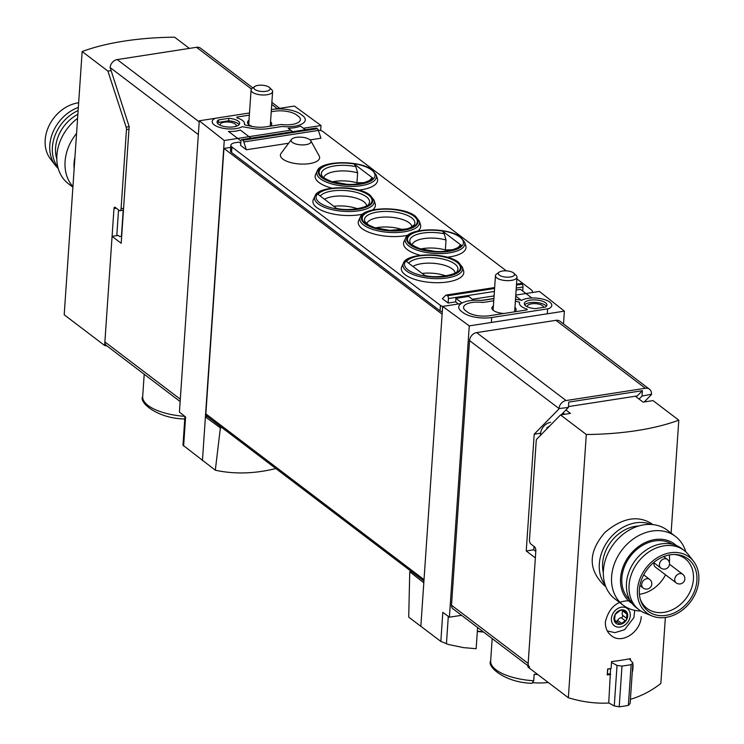 <?xml version="1.0" encoding="UTF-8"?>
<svg xmlns="http://www.w3.org/2000/svg" width="744" height="744" viewBox="0 0 744 744"><rect width="100%" height="100%" fill="white"/><g stroke="black" fill="none" stroke-linecap="round" stroke-linejoin="round"><path stroke-width="1.12" d="M420.825 626.532L423.81 582.812L409.758 571.718L408.716 617.129L440.839 641.421L448.576 644.537L463.577 647.633L476.151 648.712L477.601 627.508M221.972 427.614L220.382 427.856L215.314 470.217C234.388 474.337 254.569 473.788 275.866 468.553M215.314 470.217L183.005 445.21M252.821 87.904L200.601 48.239A7.561 6.017 127.2 0 0 196.5 47.3L117.217 59.576A7.561 6.017 127.2 0 0 110.131 67.565L129.158 126.489L121.198 243.279L112.074 236.36L118.212 235.411L119.775 236.592L121.43 236.332L123.206 210.199M180.141 401.546L106.336 345.476A5.403 4.297 -52.8 0 1 104.885 341.905L180.299 399.203M112.074 236.36L104.885 341.905M535.801 551.332L533.783 549.797L526.24 550.969L535.355 557.898L528.156 663.443A5.403 4.297 127.2 0 0 529.607 667.015M568.462 406.587L637.255 395.929L642.388 390.693L568.769 402.104L568.397 407.47L561.19 414.827M183.666 418.891L184.01 418.956C156.882 418.305 138.737 402.104 142.681 396.608A43.729 16.833 3.9 0 0 148.084 405.508A43.729 16.833 3.9 0 0 184.81 416.352M531.988 683.29L533.727 680.76L534.164 674.334A43.729 16.833 3.9 0 0 537.745 674.501M533.067 682.741A36.754 14.155 3.9 0 0 548.281 682.508M183.619 446.019L185.6 416.984L179.425 412.102L199.28 120.788L215.611 118.259M273.922 109.229L294.392 106.057L321.008 125.522L303.506 128.238M320.664 130.535L321.008 125.522M220.382 427.856L205.409 416.91L224.251 140.514L199.28 120.788M202.433 460.629L205.409 416.91L207.464 416.594M515.787 295.089L539.4 291.425L564.38 311.15L469.259 325.881L442.652 306.416L461.168 303.543M563.506 323.919L564.38 311.15M409.758 571.718L411.348 571.476M290.764 130.209L224.251 140.514M230.714 147.377L223.944 148.428L205.856 413.887A3.236 2.576 127.2 0 0 206.72 416.036L423.931 581.027M639.077 399.063L642.026 396.068L651.493 394.208A7.561 6.017 127.2 0 0 649.456 389.205A7.561 6.017 127.2 0 0 645.355 388.266L566.072 400.551A7.561 6.017 127.2 0 0 558.986 408.53L568.397 407.47M558.967 408.93L534.201 434.18L526.24 550.969M540.609 433.185L534.201 434.18M549.723 425.94L546.766 427.893M644.248 401.955L651.465 394.599M534.015 546.422L533.783 549.797M649.456 389.205L560.018 321.269A7.561 6.017 127.2 0 0 555.917 320.329L476.634 332.605A7.561 6.017 127.2 0 0 469.548 340.594L451.506 605.225A5.403 4.297 127.2 0 0 452.966 608.787L527.998 665.787M642.388 390.693L642.026 396.068M461.55 615.316L449.404 617.195L442.82 612.377L440.839 641.421M449.404 617.195L469.259 325.881M423.81 582.812L442.652 306.416M481.294 300.427L493.904 298.474M442.122 314.163L223.944 148.428M493.402 305.923A12.146 4.678 3.9 0 0 491.905 307.96A12.146 4.678 3.9 0 0 493.411 310.443A12.146 4.678 3.9 0 0 503.967 313.475M514.309 311.876A12.146 4.678 3.9 0 0 516.15 309.606A12.146 4.678 3.9 0 0 514.941 307.393M248.998 120.268A12.146 4.678 3.9 0 0 247.51 122.304A12.146 4.678 3.9 0 0 249.008 124.787A12.146 4.678 3.9 0 0 252.532 126.527M269.905 126.22A12.146 4.678 3.9 0 0 271.746 123.95A12.146 4.678 3.9 0 0 270.546 121.737M477.35 631.144A24.961 9.607 3.9 0 0 483.126 631.702M499.103 272.192L496.564 274.043A10.797 4.157 3.9 0 0 495.458 275.708A10.797 4.157 3.9 0 0 505.948 280.59A10.797 4.157 3.9 0 0 517.006 277.177A10.797 4.157 3.9 0 0 516.141 275.373L513.871 273.197A8.147 3.134 3.9 0 0 502.479 271.021A8.147 3.134 3.9 0 0 499.103 272.192A8.147 3.134 3.9 0 0 506.19 277.131A8.147 3.134 3.9 0 0 513.871 273.197M254.708 86.537L252.16 88.387A10.797 4.157 3.9 0 0 251.063 90.052A10.797 4.157 3.9 0 0 261.553 94.934A10.797 4.157 3.9 0 0 272.611 91.521A10.797 4.157 3.9 0 0 271.746 89.717L269.477 87.541A8.147 3.134 3.9 0 0 258.075 85.365A8.147 3.134 3.9 0 0 254.708 86.537A8.147 3.134 3.9 0 0 261.786 91.475A8.147 3.134 3.9 0 0 269.477 87.541M406.401 261.469L425.317 275.838A27.63 10.639 3.9 0 0 459.355 270.5A27.63 10.639 3.9 0 0 440.569 256.234A27.63 10.639 3.9 0 0 406.401 261.469M445.861 275.903A22.673 8.733 3.9 0 0 422.173 273.448M455.058 272.974A22.673 8.733 3.9 0 0 437.983 263.822A22.673 8.733 3.9 0 0 412.929 266.426M318.004 194.314L336.92 208.683A27.63 10.639 3.9 0 0 370.958 203.354A27.63 10.639 3.9 0 0 352.172 189.078A27.63 10.639 3.9 0 0 318.004 194.314M357.464 208.748A22.673 8.733 3.9 0 0 333.777 206.293M366.662 205.818A22.673 8.733 3.9 0 0 349.578 196.667A22.673 8.733 3.9 0 0 324.533 199.271M364.318 182.643L356.953 182.801L357.632 172.85L355.827 166.637L354.209 163.978A27.63 10.639 3.9 0 0 320.171 169.307A27.63 10.639 3.9 0 0 338.957 183.582A27.63 10.639 3.9 0 0 373.125 178.346L371.312 178.402L370.419 179.602M373.125 178.346L354.209 163.978M356.953 182.801A22.673 8.733 3.9 0 0 332.447 181.815M357.632 172.85A22.673 8.733 3.9 0 0 323.724 177.667M452.715 249.798L445.358 249.947L446.028 240.005L444.224 233.783L442.606 231.133A27.63 10.639 3.9 0 0 408.577 236.462A27.63 10.639 3.9 0 0 427.354 250.728A27.63 10.639 3.9 0 0 461.522 245.501L459.718 245.548L458.825 246.757M461.522 245.501L442.606 231.133M445.358 249.947A22.673 8.733 3.9 0 0 420.844 248.97M446.028 240.005A22.673 8.733 3.9 0 0 412.13 244.823M250.988 138.161L240.266 130.014A16.201 6.24 3.9 0 1 228.482 131.418L240.944 140.886M240.777 143.378L239.094 142.095L235.318 142.681A8.64 3.329 -176.1 0 0 230.863 145.257A8.64 3.329 -176.1 0 0 231.933 147.014L440.448 305.412A5.403 2.083 -176.1 0 0 442.745 306.398M292.727 131.697L288.151 128.228A21.055 8.11 -176.1 0 0 300.427 126.108L305.468 129.726M420.351 255.304A31.313 12.053 -176.1 0 1 407.396 249.659A31.313 12.053 -176.1 0 1 404.011 241.484L405.61 238.164A29.937 11.523 3.9 0 0 408.837 245.976A29.937 11.523 3.9 0 0 444.261 253.444A29.937 11.523 3.9 0 0 464.647 242.191L465.772 245.697A31.313 12.053 -176.1 0 1 447.172 257.229M331.954 188.148A31.313 12.053 -176.1 0 1 318.999 182.503A31.313 12.053 -176.1 0 1 315.614 174.338L317.214 171.018A29.937 11.523 3.9 0 0 320.441 178.83A29.937 11.523 3.9 0 0 355.855 186.288A29.937 11.523 3.9 0 0 376.241 175.045L377.375 178.551A31.313 12.053 -176.1 0 1 358.766 190.073M405.173 274.731A31.313 12.053 -176.1 0 1 401.797 266.557L403.388 263.237A29.937 11.523 3.9 0 0 406.624 271.048A29.937 11.523 3.9 0 0 442.038 278.516A29.937 11.523 3.9 0 0 462.424 267.263L463.549 270.769A31.313 12.053 -176.1 0 1 442.224 282.543A31.313 12.053 -176.1 0 1 405.173 274.731M362.821 214.114A31.313 12.053 -176.1 0 1 316.777 207.576A31.313 12.053 -176.1 0 1 313.391 199.411L314.991 196.09A29.937 11.523 3.9 0 0 318.218 203.903A29.937 11.523 3.9 0 0 353.642 211.361A29.937 11.523 3.9 0 0 374.027 200.117L375.153 203.624A31.313 12.053 -176.1 0 1 372.595 209.994M408.131 235.15A31.313 12.053 -176.1 0 1 362.086 228.622A31.313 12.053 -176.1 0 1 358.701 220.447L360.301 217.127A29.937 11.523 3.9 0 0 363.528 224.939A29.937 11.523 3.9 0 0 398.951 232.407A29.937 11.523 3.9 0 0 419.337 221.154L420.462 224.66A31.313 12.053 -176.1 0 1 417.905 231.031M310.806 140.765L319.176 155.915A19.651 7.561 -176.1 0 1 306.937 163.931A19.651 7.561 -176.1 0 1 282.841 159.095A19.651 7.561 -176.1 0 1 281.111 153.32L291.462 139.444A9.988 3.841 3.9 0 0 292.336 142.383A9.988 3.841 3.9 0 0 304.584 144.838A9.988 3.841 3.9 0 0 310.806 140.765A9.988 3.841 3.9 0 0 309.802 139.677A9.988 3.841 3.9 0 0 299.906 137.129A9.988 3.841 3.9 0 0 291.462 139.444M246.357 149.777L243.818 141.965A3.236 1.507 -98.8 0 0 242.777 140.253L242.116 139.751A2.158 1.004 -98.8 0 0 241.651 139.612A2.158 1.004 -98.8 0 0 240.944 140.951L240.638 145.424L246.357 149.777L288.644 143.229M310.081 139.9L320.934 138.226L318.386 130.414A3.236 1.507 -98.8 0 0 317.344 128.703L316.684 128.201A2.158 1.004 -98.8 0 0 316.219 128.052L241.651 139.612M458.434 303.971L455.663 301.869L448.111 303.031L448.418 298.558A2.158 1.004 -98.8 0 0 447.516 295.777L446.856 295.284A3.236 1.507 -98.8 0 0 446.158 295.061A3.236 1.507 -98.8 0 0 445.693 295.312L442.392 298.688L448.111 303.031M516.885 278.879L531.393 289.9A8.64 3.329 -176.1 0 1 532.453 291.657A8.64 3.329 -176.1 0 1 532.044 292.569M318.293 130.154A5.403 2.083 -176.1 0 1 322.868 131.502L506.311 270.853M473.77 300.306L468.646 296.41L455.905 298.381L455.663 301.869M521.358 300.381L515.713 296.093M531.858 298L520.493 289.36L516.131 290.039M472.412 299.274L494.081 295.917M522.707 291.053L522.986 287.007A2.158 1.004 -98.8 0 0 522.083 284.227L521.423 283.734A3.236 1.507 -98.8 0 0 520.726 283.511L516.531 284.162M442.28 311.848A5.403 2.083 -176.1 0 1 440.076 310.88L231.561 152.483A8.64 3.329 -176.1 0 1 230.491 150.725L230.863 145.257M462.024 303.031L455.905 298.381M515.499 299.274L521.776 300.269A16.201 6.24 -176.1 0 1 540.153 298.558A16.201 6.24 -176.1 0 1 551.788 305.393A16.201 6.24 -176.1 0 1 549.723 308.174A5.403 2.083 -176.1 0 1 547.621 308.853L491.682 317.521A21.055 8.11 -176.1 0 1 463.14 312.675L461.317 311.29A21.055 8.11 -176.1 0 1 458.713 307.002A21.055 8.11 -176.1 0 1 481.926 300.483L493.895 298.632M515.36 301.264L518.568 301.943A1.618 0.623 -176.1 0 1 519.582 302.594A1.618 0.623 -176.1 0 1 519.572 302.65A16.201 6.24 -176.1 0 0 519.47 303.189A16.201 6.24 -176.1 0 0 526.566 308.937A1.618 0.623 -176.1 0 1 527.273 309.513A1.618 0.623 -176.1 0 1 526.445 309.997L489.338 315.744A16.201 6.24 -176.1 0 1 467.381 312.015L465.567 310.629A16.201 6.24 -176.1 0 1 463.568 307.337A16.201 6.24 -176.1 0 1 482.837 302.483L493.746 300.799M535.206 308.639A11.337 4.362 -176.1 0 1 524.325 303.524A11.337 4.362 -176.1 0 1 535.931 299.944A11.337 4.362 -176.1 0 1 546.942 305.068A11.337 4.362 -176.1 0 1 545.417 307.058L535.206 308.639M546.394 306.277A11.337 4.362 3.9 0 0 535.764 302.427A11.337 4.362 3.9 0 0 524.706 304.798M271.374 109.591L272.313 109.442A21.055 8.11 -176.1 0 1 300.855 114.297L302.678 115.683A21.055 8.11 -176.1 0 1 305.282 119.961A21.055 8.11 -176.1 0 1 282.069 126.48L268.054 128.647A21.055 8.11 -176.1 0 1 250.114 128.033L242.219 126.694A16.201 6.24 -176.1 0 1 223.842 128.405A16.201 6.24 -176.1 0 1 212.207 121.57A16.201 6.24 -176.1 0 1 214.272 118.789A5.403 2.083 -176.1 0 1 216.374 118.11L249.5 112.976M239.122 124.657A11.337 4.362 3.9 0 0 228.622 120.816L218.411 122.397L218.578 119.905L228.789 118.324A11.337 4.362 -176.1 0 1 239.67 123.439A11.337 4.362 -176.1 0 1 228.064 127.029A11.337 4.362 -176.1 0 1 217.053 121.904A11.337 4.362 -176.1 0 1 218.578 119.905M228.622 120.816L228.789 118.324M271.225 111.749L274.657 111.219A16.201 6.24 -176.1 0 1 296.614 114.957L298.428 116.334A16.201 6.24 -176.1 0 1 300.437 119.635A16.201 6.24 -176.1 0 1 281.158 124.481L265.71 126.871A16.201 6.24 -176.1 0 1 251.909 126.406L245.427 125.02A1.618 0.623 -176.1 0 1 244.413 124.369A1.618 0.623 -176.1 0 1 244.423 124.313A16.201 6.24 -176.1 0 0 244.525 123.774A16.201 6.24 -176.1 0 0 237.429 118.026A1.618 0.623 -176.1 0 1 236.722 117.45A1.618 0.623 -176.1 0 1 237.559 116.966L249.352 115.143M218.411 122.397A11.337 4.362 3.9 0 0 217.434 123.178M527.505 306.863A8.1 3.116 -176.1 0 1 527.384 306.23A8.1 3.116 -176.1 0 1 535.68 303.673A8.1 3.116 -176.1 0 1 543.539 307.328A8.1 3.116 -176.1 0 1 543.539 307.346M220.233 125.243A8.1 3.116 -176.1 0 1 220.112 124.611A8.1 3.116 -176.1 0 1 228.408 122.044A8.1 3.116 -176.1 0 1 236.276 125.708A8.1 3.116 -176.1 0 1 236.062 126.322M402.774 229.784A22.673 8.733 3.9 0 0 375.534 227.934M411.971 226.864A22.673 8.733 3.9 0 0 409.181 222.8A22.673 8.733 3.9 0 0 384.704 217.043A22.673 8.733 3.9 0 0 366.82 223.786M603.319 572.629A35.089 27.947 -52.8 0 1 638.743 525.989M631.889 600.929C618.087 599.748 609.252 606.704 605.393 621.798C605.16 627.685 607.132 632.298 611.289 635.636C621.938 644.76 640.742 631.833 641.226 616.609M565.942 409.981L570.434 413.394L560.52 414.929L536.824 439.09A3.236 1.507 81.2 0 0 536.219 440.848L529.477 539.837A3.236 1.507 81.2 0 0 530.835 544.004L534.471 546.766A3.236 1.507 81.2 0 1 535.829 550.932L527.914 667.033L568.351 697.751L586.3 434.505A161.969 62.357 -176.1 0 0 678.798 420.174L671.107 533.104M568.351 697.751C582.264 701.955 595.721 703.712 608.731 703.024L610.601 668.707L607.774 669.144L607.429 674.12L610.266 673.683M630.354 659.854L630.438 658.673A161.969 62.357 -176.1 0 1 611.559 661.593L611.084 668.549A161.969 62.357 -176.1 0 1 607.634 668.958L607.234 674.92A161.969 62.357 3.9 0 0 610.675 674.52M632.335 671.051A161.969 62.357 3.9 0 0 632.716 670.976L633.125 665.006A161.969 62.357 -176.1 0 1 632.744 665.09M630.41 699.314C641.514 696.012 651.66 690.711 660.858 683.429L665.35 617.492M652.739 524.585L650.944 523.218C637.217 515.09 621.872 518.149 604.928 532.425C588.299 551.816 587.974 569.374 603.923 585.119M626.513 619.817L620.338 624.337A7.831 6.231 127.2 0 0 626.513 619.817A7.831 6.231 127.2 0 0 627.006 612.61A7.831 6.231 127.2 0 0 621.324 609.922A7.831 6.231 127.2 0 0 615.149 614.442A7.831 6.231 127.2 0 0 614.656 621.649A7.831 6.231 127.2 0 0 620.338 624.337L617.892 622.486L614.656 621.649L614.572 620.012L615.149 614.442L619.854 610.722L621.324 609.922L627.006 612.61L626.513 619.817M614.507 621.194L615.651 622.058L614.656 621.649M550.672 422.313A10.797 8.603 127.2 0 0 540.553 433.715L540.442 435.398M563.003 412.976L564.715 414.278M560.52 414.929L586.3 434.505M635.339 396.227L643.114 402.132L653.027 400.598L678.798 420.174M562.306 414.65L562.073 413.924M629.331 658.877L632.893 662.96L630.131 703.489L628.364 705.377L631.144 664.699L621.984 666.113L619.213 706.8A161.969 128.991 127.2 0 0 628.364 705.377M632.893 662.96L631.144 664.699M621.984 666.113L617.027 665.415L614.265 705.944L619.213 706.8M608.741 702.931L614.265 705.944M617.027 665.415L611.503 662.486M609.689 673.766L610.229 674.176M622.83 611.103A4.538 3.608 127.2 0 0 622.579 615.26A1.618 1.293 127.2 0 1 621.194 617.687A4.538 3.608 127.2 0 0 617.594 620.338L621.435 623.249M616.348 621.268A1.618 1.293 127.2 0 0 617.594 620.338M605.179 585.016A38.874 30.96 -52.8 0 1 608.648 539.902A38.874 30.96 -52.8 0 1 651.177 524.455M640.835 611.01A43.189 34.401 -52.8 0 1 623.221 605.207L615.037 598.994A43.189 34.401 -52.8 0 1 613.772 543.799A43.189 34.401 -52.8 0 1 667.294 530.212L675.468 536.424A43.189 34.401 -52.8 0 1 685.782 551.834M623.221 605.207A43.189 34.401 -52.8 0 1 621.956 550.011A43.189 34.401 -52.8 0 1 675.468 536.424M632.158 603.561A36.568 29.118 -52.8 0 1 629.35 555.629A36.568 29.118 -52.8 0 1 676.277 545.482M672.13 544.162A35.089 27.947 127.2 0 0 640.435 546.701A35.089 27.947 127.2 0 0 621.863 577.995A35.089 27.947 127.2 0 0 629.777 599.915M669.284 554.968A31.313 24.943 -52.8 0 1 669.507 561.097A31.313 24.943 -52.8 0 1 669.377 562.52M665.554 574.805A31.313 24.943 -52.8 0 1 639.422 594.279M669.498 564.24L682.722 574.284A5.403 4.297 127.2 0 0 677.747 574.396A5.403 4.297 127.2 0 0 674.734 579.316A5.403 4.297 127.2 0 0 676.184 582.878L655.39 567.086A5.403 4.297 -52.8 0 1 653.939 563.515A5.403 4.297 -52.8 0 1 654.023 562.845M674.362 554.485A31.313 24.943 -52.8 0 1 685.001 558.577A31.313 24.943 -52.8 0 1 693.427 579.269A31.313 24.943 -52.8 0 1 675.943 607.783A31.313 24.943 -52.8 0 1 647.113 608.443A31.313 24.943 -52.8 0 1 640.324 599.292M696.886 580.636A32.885 26.189 -52.8 0 1 671.553 613.986A32.885 26.189 -52.8 0 1 640.677 600.482A32.885 26.189 -52.8 0 1 647.28 569.253A32.885 26.189 -52.8 0 1 675.599 554.513A32.885 26.189 -52.8 0 1 696.886 580.636M698.811 580.339A35.089 27.947 -52.8 0 1 652.079 615.967A35.089 27.947 -52.8 0 1 645.885 568.184A35.089 27.947 -52.8 0 1 693.575 561.339A35.089 27.947 -52.8 0 1 698.811 580.339M652.079 615.967L644.583 612.935A37.256 29.667 -52.8 0 1 639.105 609.82A37.256 29.667 -52.8 0 1 638.008 562.204A37.256 29.667 -52.8 0 1 684.173 550.486A37.256 29.667 -52.8 0 1 688.646 554.94L693.575 561.339M639.105 609.82L636.501 607.839A37.256 29.667 -52.8 0 1 635.413 560.232A37.256 29.667 -52.8 0 1 681.569 548.514L684.173 550.486M106.996 345.979A161.969 128.991 -52.8 0 1 104.634 345.495L64.198 314.777L82.147 51.531A161.969 62.357 -176.1 0 1 174.645 37.2L189.385 48.397M110.977 70.634L107.917 71.108L82.147 51.531M118.547 209.901L116.799 235.625M104.634 345.495L113.981 208.515A2.158 1.004 -98.8 0 1 114.688 207.176A2.158 1.004 -98.8 0 1 115.153 207.316L119.31 210.478A3.236 1.507 -98.8 0 0 120.007 210.701A3.236 1.507 -98.8 0 0 121.077 208.683L126.471 129.586A3.236 1.507 -98.8 0 0 126.155 127.131L107.917 71.108M74.949 157.096A36.568 29.118 127.2 0 0 74.056 163.038A36.568 29.118 127.2 0 0 74.149 168.832M76.558 133.436A43.189 34.401 127.2 0 0 65.081 161.513A43.189 34.401 127.2 0 0 72.94 186.595M77.59 118.333A43.189 34.401 127.2 0 0 56.897 155.301A43.189 34.401 127.2 0 0 68.532 183.842L72.893 187.163M78.65 102.774A35.089 27.947 127.2 0 0 45.189 139.928A35.089 27.947 127.2 0 0 50.425 158.928L55.354 165.326A37.256 29.667 127.2 0 0 58.218 168.432M78.334 107.443A37.256 29.667 127.2 0 0 49.801 145.154A37.256 29.667 127.2 0 0 55.354 165.326M78.12 110.558A37.256 29.667 127.2 0 0 52.396 147.135A37.256 29.667 127.2 0 0 57.883 167.214M77.86 114.325A35.089 27.947 127.2 0 0 55.586 147.833A35.089 27.947 127.2 0 0 56.814 159.011M531.988 683.299C504.86 682.639 486.716 666.447 490.659 660.951A43.729 16.833 3.9 0 0 496.062 669.842A43.729 16.833 3.9 0 0 533.727 680.76M110.131 67.565L198.341 134.571M446.419 643.932L448.297 616.385M558.986 408.53L469.548 340.594M528.156 663.443L451.506 605.225M424.024 579.623L205.856 413.887M645.355 388.266L555.917 320.329M566.072 400.551L476.634 332.605M196.5 47.3L251.463 89.047M271.727 104.439L277.335 108.698M117.217 59.576L199.206 121.867M424.554 275.475C439.741 279.186 458.285 273.373 457.216 271.114A25.222 9.709 3.9 0 0 439.388 258.373A25.222 9.709 3.9 0 0 408.651 263.171M336.158 208.32C351.345 212.04 369.889 206.218 368.81 203.958A25.222 9.709 3.9 0 0 350.991 191.217A25.222 9.709 3.9 0 0 320.255 196.016M355.827 166.637A25.222 9.709 3.9 0 0 330.531 166.721A25.222 9.709 3.9 0 0 321.854 175.538C321.696 176.765 324.896 178.746 331.424 181.49L346.351 184.224C363.509 185.721 373.488 178.328 371.033 178.886A25.222 9.709 3.9 0 0 371.312 178.402M444.224 233.783A25.222 9.709 3.9 0 0 418.928 233.876A25.222 9.709 3.9 0 0 410.251 242.684C410.102 243.911 413.292 245.901 419.821 248.645L434.756 251.379C451.906 252.867 461.885 245.483 459.429 246.041A25.222 9.709 3.9 0 0 459.718 245.548M448.418 298.558L494.388 291.443M516.262 288.049L522.986 287.007M440.076 310.88L440.448 305.412M231.561 152.483L231.933 147.014M243.818 141.965L318.386 130.414M242.777 140.253L317.344 128.703M242.116 139.751L316.684 128.201M447.516 295.777L494.593 288.486M516.466 285.101L522.083 284.227M446.856 295.284L494.63 287.882M516.503 284.487L521.423 283.734M547.286 313.791L547.621 308.853M491.347 322.459L491.682 317.521M414.603 216.058A28.412 10.937 3.9 0 0 365.499 212.831A28.412 10.937 3.9 0 0 389.196 230.826A28.412 10.937 3.9 0 0 414.603 216.058M413.915 216.16A27.63 10.639 3.9 0 0 366.16 213.026A27.63 10.639 3.9 0 0 389.214 230.528A27.63 10.639 3.9 0 0 413.915 216.16M369.294 195.021A28.412 10.937 3.9 0 0 320.19 191.785A28.412 10.937 3.9 0 0 343.886 209.789A28.412 10.937 3.9 0 0 369.294 195.021M457.69 262.167A28.412 10.937 3.9 0 0 408.586 258.94A28.412 10.937 3.9 0 0 432.283 276.945A28.412 10.937 3.9 0 0 457.69 262.167M371.507 169.948A28.412 10.937 3.9 0 0 322.412 166.712A28.412 10.937 3.9 0 0 346.109 184.717A28.412 10.937 3.9 0 0 371.507 169.948M459.913 237.094A28.412 10.937 3.9 0 0 410.809 233.867A28.412 10.937 3.9 0 0 434.505 251.872A28.412 10.937 3.9 0 0 459.913 237.094M411.72 217.843A25.222 9.709 3.9 0 0 381.142 211.612A25.222 9.709 3.9 0 0 364.941 221.647L368.792 225.116L374.511 227.608L389.689 230.352L406.949 228.892L409.907 227.878L414.12 224.995A25.222 9.709 3.9 0 0 411.72 217.843M541.437 434.384L540.553 433.715M611.391 618.59A10.797 8.603 127.2 0 0 624.96 625.006A10.797 8.603 127.2 0 0 626.141 607.792A10.797 8.603 127.2 0 0 611.391 618.59M621.194 617.687L625.044 620.608M623.277 611.354L626.708 613.958M622.579 615.26L626.42 618.171M641.7 584.431A5.403 4.297 127.2 0 0 643.151 588.002A5.403 5.403 0 0 0 651.651 585.026A5.403 5.403 0 0 0 649.679 579.399A5.403 4.297 127.2 0 0 644.713 579.511A5.403 4.297 127.2 0 0 641.7 584.431M659.407 564.473A5.403 4.297 127.2 0 0 660.858 568.044A5.403 5.403 0 0 0 669.358 565.068A5.403 5.403 0 0 0 667.387 559.442A5.403 4.297 127.2 0 0 662.42 559.553A5.403 4.297 127.2 0 0 659.407 564.473M123.578 208.292L121.077 208.683M128.972 129.196L126.471 129.586M116.259 208.162L113.981 208.515M129.149 126.666L126.155 127.131M142.681 396.608L144.206 374.241M490.659 660.951L492.184 638.585M182.978 445.21L184.94 416.463M271.867 102.374L279.707 108.336M477.332 631.405A51.829 51.829 0 0 0 483.535 632.019M514.653 311.671L517.006 277.177M493.105 310.202L495.458 275.708M270.258 126.015L272.611 91.521M248.71 124.546L251.063 90.052M532.397 292.513L532.453 291.657M446.158 295.061L494.648 287.547M360.301 217.127C363.081 206.59 403.425 205.911 415.478 216.262L419.337 221.154M314.991 196.09C317.772 185.544 358.115 184.875 370.168 195.216L374.027 200.117M403.388 263.237C406.178 252.7 446.512 252.021 458.564 262.372L462.424 267.263M317.214 171.018C319.994 160.472 360.338 159.802 372.391 170.143L376.241 175.045M405.61 238.164C408.391 227.627 448.734 226.948 460.787 237.299L464.647 242.191M607.299 630.94L614.944 632.651L624.588 629.712L633.897 617.585L634.716 610.368M614.6 619.938L617.911 622.458M621.287 609.931L622.933 611.187M605.709 586.486L603.914 585.128M639.905 585.537L643.151 588.002M643.7 574.852L649.679 579.399M653.66 562.576L660.858 568.044M663.648 556.605L667.387 559.442M676.184 582.878A5.403 5.403 0 0 0 684.685 579.911A5.403 5.403 0 0 0 682.722 574.284M123.458 210.161L120.007 210.701"/></g></svg>
